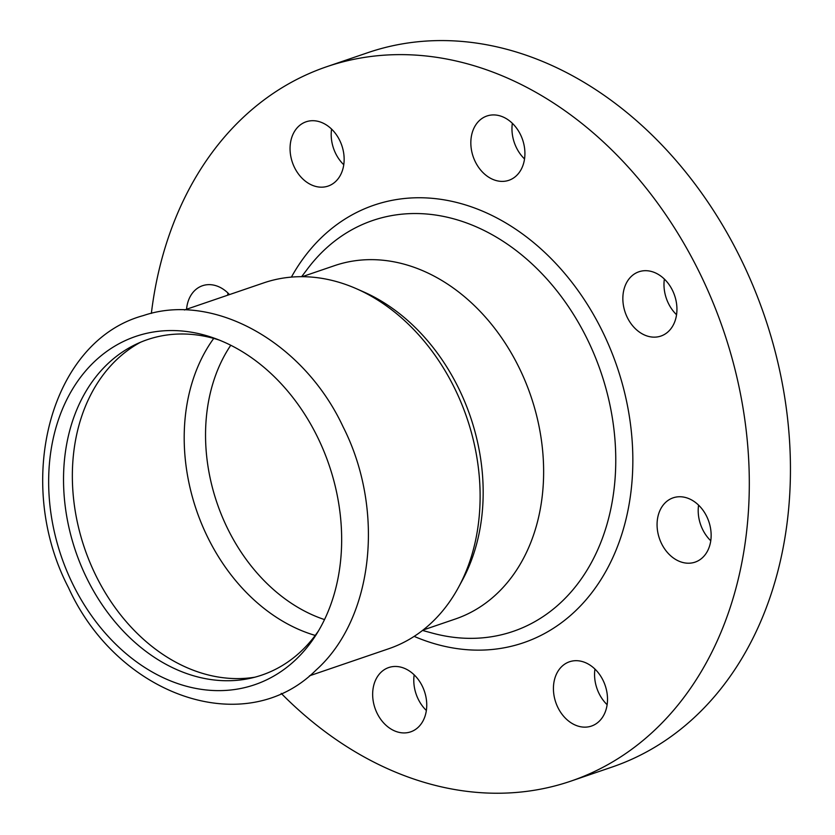 <?xml version="1.0" encoding="UTF-8"?>
<svg xmlns="http://www.w3.org/2000/svg" width="835" height="835" viewBox="0 0 835 835"><rect width="100%" height="100%" fill="white"/><g stroke="black" fill="none" stroke-linecap="round" stroke-linejoin="round"><path stroke-width="1.25" d="M140.593 342.225A178.44 137.159 -108.9 0 0 95.576 574.939A178.44 137.159 -108.9 0 0 255.061 677.164M219.25 340.064A177.229 136.22 -108.9 0 0 84.158 394.485A177.229 136.22 -108.9 0 0 86.579 577.799A177.229 136.22 -108.9 0 0 318.584 630.738M317.717 437.467A184.044 141.47 -108.9 0 0 214.856 338.394A184.044 141.47 -108.9 0 0 71.267 391.271A184.044 141.47 -108.9 0 0 72.593 583.738A184.044 141.47 -108.9 0 0 316.131 634.746A184.044 141.47 -108.9 0 0 317.717 437.467M394.183 730.719A33.974 26.115 -108.9 0 0 410.684 731.846A33.974 26.115 -108.9 0 0 426.591 701.525A33.974 26.115 -108.9 0 0 405.226 668.678A33.974 26.115 -108.9 0 0 388.713 667.551A33.974 26.115 -108.9 0 0 372.807 697.872A33.974 26.115 -108.9 0 0 394.183 730.719M595.282 724.289A33.974 26.115 -108.9 0 0 604.216 682.915A33.974 26.115 -108.9 0 0 569.491 661.769A33.974 26.115 -108.9 0 0 565.66 663.543A33.974 26.115 -108.9 0 0 556.726 704.928A33.974 26.115 -108.9 0 0 591.462 726.064A33.974 26.115 -108.9 0 0 595.282 724.289M710.575 541.915A33.974 26.115 -108.9 0 0 701.087 507.805A33.974 26.115 -108.9 0 0 673.114 497.837A33.974 26.115 -108.9 0 0 657.636 518.055A33.974 26.115 -108.9 0 0 667.123 552.154A33.974 26.115 -108.9 0 0 695.096 562.132A33.974 26.115 -108.9 0 0 710.575 541.915M676.548 314.722A33.974 26.115 71.1 0 1 668.397 303.366A33.974 26.115 71.1 0 1 664.368 279.067M672.519 290.423A33.974 26.115 -108.9 0 0 638.911 271.772A33.974 26.115 -108.9 0 0 627.273 317.425A33.974 26.115 -108.9 0 0 660.882 336.067A33.974 26.115 -108.9 0 0 672.519 290.423M524.537 158.953A33.974 26.115 71.1 0 1 512.346 123.309M503.401 117.13A33.974 26.115 -108.9 0 0 486.889 116.013A33.974 26.115 -108.9 0 0 470.982 146.323A33.974 26.115 -108.9 0 0 492.358 179.181A33.974 26.115 -108.9 0 0 508.859 180.308A33.974 26.115 -108.9 0 0 524.766 149.987A33.974 26.115 -108.9 0 0 503.401 117.13M227.694 295.204A33.974 26.115 71.1 0 1 227.945 293.022M229.479 294.588A33.974 26.115 -108.9 0 0 202.487 285.727A33.974 26.115 -108.9 0 0 186.998 305.944A33.974 26.115 -108.9 0 0 186.57 309.253M343.759 164.735A33.974 26.115 71.1 0 1 331.579 129.091M302.291 123.559A33.974 26.115 -108.9 0 0 293.356 164.944A33.974 26.115 -108.9 0 0 328.092 186.09A33.974 26.115 -108.9 0 0 331.923 184.316A33.974 26.115 -108.9 0 0 340.847 142.931A33.974 26.115 -108.9 0 0 306.121 121.785A33.974 26.115 -108.9 0 0 302.291 123.559M213.729 338.405A178.44 137.159 -108.9 0 0 207.414 536.717A178.44 137.159 -108.9 0 0 315.233 635.425M230.763 345.252A167.793 128.976 -108.9 0 0 227.37 528.085A167.793 128.976 -108.9 0 0 324.512 619.58M309.472 675.818L388.755 648.732A193.313 148.588 -108.9 0 0 458.478 587.391A193.313 148.588 -108.9 0 0 454.971 388.985A193.313 148.588 -108.9 0 0 356.42 288.722A193.313 148.588 -108.9 0 0 263.735 282.888L184.451 309.973M458.478 587.391L462.266 580.409A186.716 143.526 -108.9 0 0 458.885 388.776A186.716 143.526 -108.9 0 0 363.684 291.926L356.42 288.722M423.011 630.06L455.357 619.006A186.716 143.526 -108.9 0 0 519.328 368.12A186.716 143.526 -108.9 0 0 334.605 265.624L302.249 276.677M281.218 693.384A377.493 290.152 -108.9 0 0 570.858 781.132L611.992 767.083A377.493 290.152 -108.9 0 0 741.303 259.862A377.493 290.152 -108.9 0 0 367.849 52.668L326.715 66.716A377.493 290.152 -108.9 0 0 151.354 313.386M570.858 781.132A377.493 290.152 -108.9 0 0 700.168 273.922A377.493 290.152 -108.9 0 0 326.715 66.716M426.361 710.491A33.974 26.115 71.1 0 1 414.17 674.847M607.128 704.719A33.974 26.115 71.1 0 1 594.948 669.065M710.762 540.777A33.974 26.115 71.1 0 1 698.582 505.133M422.52 630.446L432.384 633.118A217.121 166.885 -108.9 0 0 592.391 560.744A217.121 166.885 -108.9 0 0 587.516 339.647A217.121 166.885 -108.9 0 0 307.791 268.526L301.633 276.677M414.16 636.374A231.222 177.719 -108.9 0 0 601.701 578.394A231.222 177.719 -108.9 0 0 602.766 332.048A231.222 177.719 -108.9 0 0 291.394 277.105M343.091 426.821C303.919 342.632 214.104 291.54 143.307 315.588C50.246 340.837 13.444 481.92 68.47 587.621C117.662 696.014 245.072 740.895 316.068 670.067C373.996 618.286 385.092 509.392 343.091 426.821"/></g></svg>
